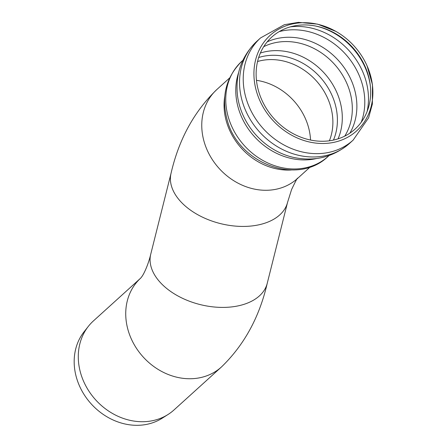 <?xml version="1.0" encoding="UTF-8"?>
<svg xmlns="http://www.w3.org/2000/svg" width="447" height="447" viewBox="0 0 447 447"><rect width="100%" height="100%" fill="white"/><g stroke="black" fill="none" stroke-linecap="round" stroke-linejoin="round"><path stroke-width="0.67" d="M150.689 421.04A60.038 51.299 -132.2 0 1 89.093 391.404A60.038 51.299 -132.2 0 1 88.344 326.366A60.038 51.299 -132.2 0 1 93.395 320.946L140.777 278.04A60.038 51.299 47.8 0 0 134.318 344.816A60.038 51.299 47.8 0 0 198.138 378.067A60.038 51.299 47.8 0 0 221.444 366.987L173.995 409.955A60.038 51.299 -132.2 0 1 168.1 414.447A60.038 51.299 -132.2 0 1 150.689 421.04M168.1 414.447L162.233 418.185A58.859 50.293 -132.2 0 1 145.158 424.65A58.859 50.293 -132.2 0 1 84.774 395.601A58.859 50.293 -132.2 0 1 84.036 331.836L88.344 326.366M330.964 140.559A62.06 53.031 -132.2 0 1 256.578 81.365A62.06 53.031 -132.2 0 1 316.811 26.278A62.06 53.031 -132.2 0 1 370.278 85.321A62.06 53.031 -132.2 0 1 330.964 140.559M256.79 92.473A64.446 55.065 -132.2 0 1 273.151 32.827A64.446 55.065 -132.2 0 1 336.334 31.659A64.446 55.065 -132.2 0 1 366.853 65.368A64.446 55.065 -132.2 0 1 335.613 141.95A64.446 55.065 -132.2 0 1 256.79 92.473M310.531 140.034A57.881 49.455 47.8 0 0 256.455 80.32M310.229 166.96L297.467 178.521A60.038 51.299 -132.2 0 1 274.162 189.606A60.038 51.299 -132.2 0 1 210.313 156.299A60.038 51.299 -132.2 0 1 216.868 89.512C194.177 111.426 178.917 139.302 171.084 173.151A60.038 36.917 14.1 0 0 194.568 212.839A60.038 36.917 14.1 0 0 255.595 225.433A60.038 36.917 14.1 0 0 287.55 202.379L291.573 189.578C295.819 180.683 297.814 176.973 297.557 178.437M171.084 173.151L150.762 254.119A60.038 36.917 14.1 0 0 200.01 304.541A60.038 36.917 14.1 0 0 267.228 283.348L287.55 202.379M316.118 26.133A63.876 54.579 -132.2 0 1 370.356 86.025M290.416 26.842A66.787 57.065 -132.2 0 1 367.104 111.538M279.174 31.625A66.787 57.065 -132.2 0 1 345.464 54.065A66.787 57.065 -132.2 0 1 361.232 122.243M267.189 41.862A63.776 54.495 -132.2 0 1 338.413 60.446A63.776 54.495 -132.2 0 1 349.861 133.161M263.713 46.678A62.06 53.031 -132.2 0 1 334.345 64.128A62.06 53.031 -132.2 0 1 344.726 136.145M260.361 53.042A62.06 53.031 -132.2 0 1 324.332 73.196A62.06 53.031 -132.2 0 1 338.061 138.849M258.673 57.507A59.887 51.17 -132.2 0 1 320.069 77.063A59.887 51.17 -132.2 0 1 333.456 140.084M257.561 61.496A57.881 49.455 -132.2 0 1 316.13 80.628A57.881 49.455 -132.2 0 1 329.372 140.799M367.104 65.932L372.474 84.718L372.362 104.062L368.613 117.807L353.124 140.135A68.944 58.909 -132.2 0 1 326.366 152.863A68.944 58.909 -132.2 0 1 246.291 99.061A68.944 58.909 -132.2 0 1 260.573 37.922L284.326 24.719L298.373 22.35L317.633 24.149L335.792 31.357M353.124 140.135L349.442 143.47A68.944 58.909 -132.2 0 1 349.241 143.649A68.944 58.909 -132.2 0 1 322.678 156.199A68.944 58.909 -132.2 0 1 242.604 102.397A68.944 58.909 -132.2 0 1 256.69 41.442A68.944 58.909 -132.2 0 1 256.885 41.264L260.573 37.922M349.241 143.649C333.155 157.188 314.632 161.786 293.662 157.439A65.754 56.182 -132.2 0 1 239.927 106.894A65.754 56.182 -132.2 0 1 237.469 95.384C235.217 74.09 241.626 56.11 256.69 41.442M316.476 158.54A64.223 54.875 -132.2 0 1 313.218 159.188A64.223 54.875 -132.2 0 1 238.625 109.068A64.223 54.875 -132.2 0 1 238.631 72.57M329.053 155.562L328.132 156.394A64.223 54.875 -132.2 0 1 303.206 168.251A64.223 54.875 -132.2 0 1 228.613 118.137A64.223 54.875 -132.2 0 1 241.916 61.189L242.838 60.351M291.299 169.994A60.038 51.299 -132.2 0 1 226.73 122.556A60.038 51.299 -132.2 0 1 224.74 96.496M150.762 254.119C148.672 263.171 144.605 272.815 141.889 276.598L140.755 278.062M267.228 283.348C259.4 317.197 244.135 345.073 221.444 366.987M328.132 156.394C297.484 186.209 238.586 163.541 227.35 120.511C220.885 97.111 225.741 77.337 241.916 61.189M229.635 77.951L216.868 89.512"/></g></svg>
